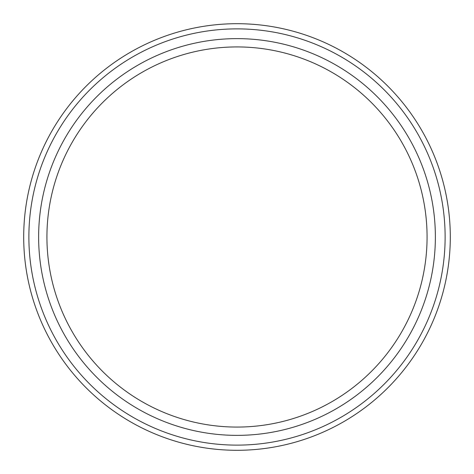 <?xml version="1.0" encoding="UTF-8"?>
<svg xmlns="http://www.w3.org/2000/svg" width="474" height="474" viewBox="0 0 474 474"><rect width="100%" height="100%" fill="white"/><g stroke="black" fill="none" stroke-linecap="round" stroke-linejoin="round"><path stroke-width="0.71" d="M237 435.369A198.369 198.369 0 0 1 38.631 237A198.369 198.369 0 0 1 237 38.631A198.369 198.369 0 0 1 435.369 237A198.369 198.369 0 0 1 237 435.369M237 427.074A190.074 190.074 0 0 1 46.926 237A190.074 190.074 0 0 1 237 46.926A190.074 190.074 0 0 1 427.074 237A190.074 190.074 0 0 1 237 427.074M237 450.3A213.3 213.3 0 0 0 450.3 237A213.3 213.3 0 0 0 237 23.7A213.3 213.3 0 0 0 23.7 237A213.3 213.3 0 0 0 237 450.3M237 445.122A208.122 208.122 0 0 1 28.878 237A208.122 208.122 0 0 1 237 28.878A208.122 208.122 0 0 1 445.122 237A208.122 208.122 0 0 1 237 445.122"/></g></svg>
